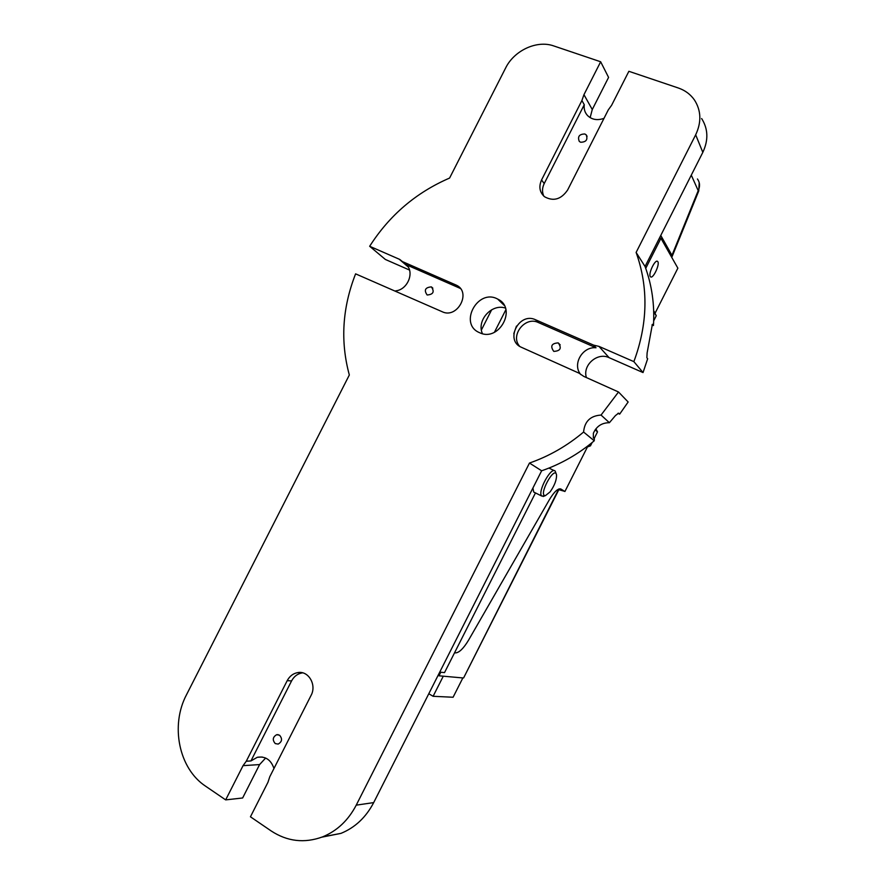 <?xml version="1.0" encoding="UTF-8"?>
<svg xmlns="http://www.w3.org/2000/svg" width="885" height="885" viewBox="0 0 885 885"><rect width="100%" height="100%" fill="white"/><g stroke="black" fill="none" stroke-linecap="round" stroke-linejoin="round"><path stroke-width="1.33" d="M652.389 324.319L647.112 352.938L646.869 357.739L647.665 358.746L643.03 372.563L609.09 357.662C597.419 351.898 582.242 365.273 586.412 377.574M618.56 413.173L615.44 415.585L609.389 422.709C601.844 422.731 596.501 426.249 593.37 433.263L593.348 437.876L594.333 438.683L594.244 440.796L583.591 432.035C567.13 445.885 549.087 456.217 529.473 463.043L356.235 805.151C348.292 820.351 337.074 830.926 322.571 836.878C304.462 843.494 287.337 841.524 271.219 830.982L250.444 816.8L267.989 782.218L269.77 776.764L311.055 695.433C316.93 684.857 308.445 670.443 297.769 672.6L302.084 672.921C297.504 673.75 294.008 676.417 291.574 680.919L250.931 760.945L257.314 757.283C265.411 756.033 270.965 759.761 273.974 768.49M618.792 413.284L619.666 414.136L617.918 413.328M265.644 758.025L259.593 764.574L242.634 797.982L225.664 799.885L205.619 786.212C178.748 768.6 170.208 725.357 186.514 694.736L349.332 374.986C340.216 341.466 342.307 307.759 355.604 273.852L442.146 311.708C457.346 319.297 471.86 292.094 456.317 285.158L459.503 288.056L406.514 264.847L399.732 259.427L369.665 246.273C389.455 215.287 416.094 192.543 449.591 178.062L505.612 68.023C514.163 50.456 536.896 39.858 553.745 45.931L600.661 61.773L608.581 77.404L592.264 109.53L590.14 117.65M482.436 333.656C476.318 320.547 491.75 303.301 505.423 308.08M516.475 326.089L513.809 333.612M652.688 324.441L653.462 325.536L652.024 324.928M321.863 837.155L340.968 833.371C355.084 827.586 365.992 817.331 373.691 802.595L541.642 470.787C560.725 464.194 578.259 454.204 594.244 440.796M653.462 325.536C654.712 304.761 651.902 285.081 645.054 266.496L702.823 152.353C708.553 140.129 708.155 128.845 701.628 118.535M505.888 309.695L494.427 332.273M604.001 118.347C597.408 120.67 591.91 119.729 587.518 115.526C584.83 112.55 583.746 108.944 584.277 104.695L581.91 100.536L541.565 179.954C538.611 186.669 539.596 192.266 544.507 196.724C553.435 201.658 561.145 199.424 567.617 190.021L608.305 109.862L611.623 105.271L628.87 71.298L678.308 87.991C685.134 90.347 690.532 94.363 694.493 100.049C701.197 110.614 701.595 122.207 695.676 134.808L636.116 252.446L645.054 266.496M403.04 261.849L456.317 285.158M225.664 799.885L243.054 765.658L246.273 761.222L287.205 680.653C289.649 676.118 293.167 673.43 297.769 672.6M583.591 432.035C584.587 421.404 590.406 415.751 601.048 415.065L609.389 422.709M579.697 373.647L583.801 376.402L618.515 391.989L601.048 415.065M579.354 373.315L521.553 347.363C504.483 340.482 519.064 311.763 535.558 319.762L593.625 345.128L596.003 347.761L538.29 322.505C525.104 315.934 509.815 335.537 519.672 346.323M636.116 252.446C648.594 287.448 647.853 323.844 633.87 361.633L598.99 346.4L593.625 345.128M581.91 100.536L583.956 94.673L600.661 61.773M479.526 332.672C458.242 323.987 477.834 287.902 497.735 299.108C517.459 308.157 499.162 342.318 479.714 332.749L479.526 332.672M529.473 463.043L541.642 470.787M659.679 237.589L660.94 238.308L677.866 268.166L655.177 313.024L653.683 310.856L656.272 315.724L653.694 320.824M584.819 133.978L586.202 134.863C588.016 139.664 586.158 142.131 580.626 142.242L579.288 141.412C577.407 136.6 579.255 134.122 584.819 133.978M558.147 342.893L558.302 342.971C561.909 348.159 560.426 350.969 553.844 351.4L553.767 351.367C550.072 346.19 551.532 343.369 558.147 342.893M431.316 286.884L431.426 286.928C434.69 291.784 433.285 294.473 427.19 294.993L427.134 294.97C423.804 290.136 425.198 287.437 431.316 286.884M279.538 735.192C282.58 738.754 282.138 741.718 278.189 744.086L275.279 743.588C272.237 739.993 272.713 737.028 276.695 734.694L279.538 735.192M650.32 276.54C648.063 273.719 655.309 258.741 657.621 261.462C660.409 263.564 652.964 279.56 650.497 276.762L650.32 276.54M671.461 256.871L671.969 255.311L660.774 235.443M672.025 256.772L671.969 255.311L698.21 190.662L698.752 190.95L699.216 182.653M583.956 94.673L592.264 109.53M246.273 761.222L250.931 760.945M584.277 104.695L544.209 183.582C542.107 187.941 541.974 192.122 543.788 196.127M596.003 347.761C582.297 346.356 571.987 364.631 580.837 374.62M302.659 672.843L302.084 672.921M460.477 288.599L459.503 288.056M395.695 290.855C407.554 289.793 414.722 272.547 406.514 264.847M481.407 329.972L491.662 309.772M619.666 414.136L628.14 402L618.515 391.989M369.665 246.273L385.351 259.449L409.501 270.047M645.729 268.354L660.94 238.308M633.87 361.633L643.03 372.563M560.636 488.907L560.935 489.051C558.136 488.122 554.342 491.573 549.552 499.405L468.541 640.198C463.541 648.462 459.204 652.699 455.554 652.898L454.569 652.754L535.469 492.923L444.524 672.6L439.723 672.135M560.935 489.051L564.907 491.518L587.684 446.46M564.907 491.518L560.537 488.874M558.822 489.682L564.387 491.263M558.756 489.04L463.64 677.855M463.187 677.976L438.982 675.797L440.785 672.235M438.982 675.797L438.119 675.299M653.716 312.007L656.272 315.724M595.14 429.844L597.519 431.891L595.882 428.838M592.12 442.566L590.461 445.852L589.233 444.867M597.519 431.891L594.156 438.54M588.171 446.693L590.461 445.852M556.289 474.094L555.205 471.119C551.244 466.052 537.073 492.27 541.753 496.054L544.729 495.877M550.116 491.872L545.47 495.589C537.615 496.286 554.795 464.492 556.565 475.046C556.654 480.013 554.508 485.622 550.116 491.872M532.914 488.033L533.699 492.038L534.617 492.491M428.794 693.74L433.108 696.296L453.087 697.247L462.855 677.943M443.285 676.184L433.108 696.296M695.676 134.808L702.823 152.353M373.691 802.595L356.235 805.151M697.457 178.991C699.935 182.52 700.19 186.414 698.21 190.662L691.296 175.141M243.054 765.658L259.593 764.574M541.565 179.954L544.209 183.582M535.558 319.762L538.29 322.505M287.205 680.653L291.574 680.919M455.731 284.87L458.917 287.78M399.179 259.161L408.029 266.794M598.99 346.4L609.09 357.662M322.571 836.878L340.968 833.371M586.202 134.863L587.087 136.345M558.302 342.971L560.183 344.851M431.426 286.928L432.842 288.156M276.695 734.694L278.2 734.661M657.035 261.241L657.621 261.462M698.752 190.95L672.014 256.783M257.314 757.283L262.192 757.018M399.732 259.427L407.697 266.285M497.735 299.108L504.196 305.358M560.692 489.969L559.154 489.029M463.629 677.888L559.231 488.885M545.47 495.589L543.147 496.507M533.699 492.038L541.753 496.054M548.954 468.077L554.287 470.665"/></g></svg>
